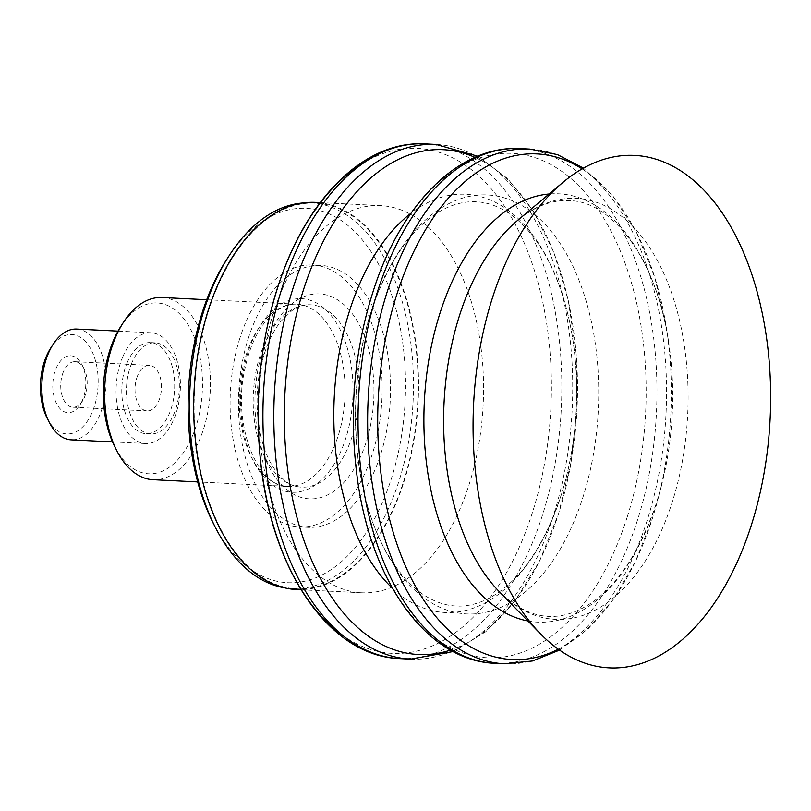 <?xml version="1.0" encoding="UTF-8"?>
<svg xmlns="http://www.w3.org/2000/svg" width="811" height="811" viewBox="0 0 811 811"><rect width="100%" height="100%" fill="white"/><g stroke="black" fill="none" stroke-linecap="round" stroke-linejoin="round"><path stroke-width="0.61" stroke-dasharray="4.05 3.04" d="M213.425 523.592A187.412 108.461 92.8 0 0 383.491 499.951A187.412 108.461 92.8 0 0 371.56 252.414A187.412 108.461 92.8 0 0 226.502 259.814M162.048 297.505A91.207 52.786 -87.2 0 1 205.882 346.905A91.207 52.786 -87.2 0 1 199.709 439.43A91.207 52.786 -87.2 0 1 153.015 479.706M303.496 202.932A193.109 111.756 -87.2 0 1 311.039 202.862A193.109 111.756 -87.2 0 1 403.837 307.45A193.109 111.756 -87.2 0 1 390.77 503.357A193.109 111.756 -87.2 0 1 291.919 588.614A193.109 111.756 -87.2 0 1 284.418 587.803M216.821 288.361A193.109 111.756 92.8 0 0 203.754 484.258A193.109 111.756 92.8 0 0 296.562 588.847A193.109 111.756 92.8 0 0 417.736 401.506A193.109 111.756 92.8 0 0 315.682 203.095A193.109 111.756 92.8 0 0 216.821 288.361M63.41 371.752A22.799 13.199 92.8 0 0 61.869 394.886A22.799 13.199 92.8 0 0 72.828 407.234A22.799 13.199 92.8 0 0 82.509 400.969A22.799 13.199 92.8 0 0 84.496 397.167A22.799 13.199 92.8 0 0 84.101 368.883A22.799 13.199 92.8 0 0 75.078 361.686A22.799 13.199 92.8 0 0 63.41 371.752M82.489 400.117A28.507 16.494 -87.2 0 1 80.005 404.871A28.507 16.494 -87.2 0 1 56.679 403.807A28.507 16.494 -87.2 0 1 58.676 363.5A28.507 16.494 -87.2 0 1 81.992 364.757A28.507 16.494 -87.2 0 1 82.489 400.117M47.17 418.233A49.755 28.79 92.8 0 0 92.312 411.958A49.755 28.79 92.8 0 0 89.149 346.246A49.755 28.79 92.8 0 0 50.637 348.203M137.698 375.442A22.799 13.199 92.8 0 0 136.157 398.566A22.799 13.199 92.8 0 0 147.115 410.924A22.799 13.199 92.8 0 0 161.43 388.804A22.799 13.199 92.8 0 0 149.376 365.376A22.799 13.199 92.8 0 0 137.698 375.442M76.7 329.073A55.452 32.095 -87.2 0 1 103.342 359.111A55.452 32.095 -87.2 0 1 99.591 415.364A55.452 32.095 -87.2 0 1 71.206 439.846M122.603 357.245A55.452 32.095 -87.2 0 1 150.988 332.753A55.452 32.095 -87.2 0 1 180.295 389.736A55.452 32.095 -87.2 0 1 145.504 443.536A55.452 32.095 -87.2 0 1 118.852 413.498A55.452 32.095 -87.2 0 1 122.603 357.245M114.838 446.81A85.51 49.481 92.8 0 0 192.43 436.024A85.51 49.481 92.8 0 0 186.986 323.082A85.51 49.481 92.8 0 0 120.798 326.458M131.798 362.963A45.609 26.388 92.8 0 0 128.716 409.22A45.609 26.388 92.8 0 0 150.633 433.926A45.609 26.388 92.8 0 0 179.251 389.685A45.609 26.388 92.8 0 0 155.144 342.83A45.609 26.388 92.8 0 0 131.798 362.963M127.155 362.73A45.609 26.388 -87.2 0 1 150.501 342.597A45.609 26.388 -87.2 0 1 174.608 389.452A45.609 26.388 -87.2 0 1 145.99 433.692A45.609 26.388 -87.2 0 1 124.073 408.997A45.609 26.388 -87.2 0 1 127.155 362.73M426.312 225.346A193.819 112.171 92.8 0 0 380.724 205.609A193.819 112.171 92.8 0 0 259.094 393.639A193.819 112.171 92.8 0 0 361.534 592.78A193.819 112.171 92.8 0 0 478.571 445.695A193.819 112.171 92.8 0 0 426.312 225.346M296.522 589.556A193.819 112.171 92.8 0 0 413.559 442.471A193.819 112.171 92.8 0 0 361.311 222.123A193.819 112.171 92.8 0 0 315.712 202.385M239.853 338.248A131.118 75.879 92.8 0 0 299.624 526.927A131.118 75.879 92.8 0 0 381.9 399.732A131.118 75.879 92.8 0 0 312.61 265.015A131.118 75.879 92.8 0 0 239.853 338.248M348.314 446.831A91.268 52.816 92.8 0 0 353.697 351.376A91.268 52.816 92.8 0 0 306.862 304.865A91.268 52.816 92.8 0 0 253.367 393.355A91.268 52.816 92.8 0 0 297.85 486.712A91.268 52.816 92.8 0 0 348.314 446.831M248.207 338.663A131.118 75.879 -87.2 0 1 320.963 265.43A131.118 75.879 -87.2 0 1 390.263 400.137A131.118 75.879 -87.2 0 1 307.987 527.343A131.118 75.879 -87.2 0 1 248.207 338.663M324.147 319.635A91.207 52.786 92.8 0 0 296.704 304.186A91.207 52.786 92.8 0 0 250.011 344.452A91.207 52.786 92.8 0 0 243.837 436.977A91.207 52.786 92.8 0 0 287.672 486.377A91.207 52.786 92.8 0 0 341.583 423.099A91.207 52.786 92.8 0 0 324.147 319.635M330.787 315.134A96.914 56.081 -87.2 0 1 318.662 482.464A96.914 56.081 -87.2 0 1 241.049 388.925A96.914 56.081 -87.2 0 1 330.787 315.134M527.941 620.993A214.428 124.093 92.8 0 0 656.657 502.374A214.428 124.093 92.8 0 0 661.421 485.819L656.687 502.293C636.311 561.465 608.879 598.011 574.381 611.92C548.337 622.057 523.247 615.255 499.11 591.503A210.748 121.964 92.8 0 0 672.39 501.634A210.748 121.964 92.8 0 0 625.879 219.811A210.748 121.964 92.8 0 0 517.499 220.491C534.976 206.227 552.169 199.628 569.099 200.682C610.592 200.439 656.484 257.776 668.568 341.695A214.428 124.093 92.8 0 0 609.335 215.645A214.428 124.093 92.8 0 0 549.108 193.991M558.313 649.236A253.123 146.487 92.8 0 0 652.46 518.239A253.123 146.487 92.8 0 0 658.086 498.694L661.421 485.819A214.428 124.093 92.8 0 0 668.568 341.695L666.52 328.556A253.123 146.487 92.8 0 0 596.602 179.748A253.123 146.487 92.8 0 0 582.126 168.891M559.57 650.108L588.269 628.738L613.815 598.812L635.439 561.526L652.449 518.3L658.086 498.694A253.123 146.487 92.8 0 0 666.52 328.556L654.771 277.403L636.523 232.291L612.467 195.279L583.454 168.141M504.351 663.783A257.665 149.112 92.8 0 0 647.34 519.871A257.665 149.112 92.8 0 0 590.479 175.308A257.665 149.112 92.8 0 0 529.867 149.082M494.74 663.307A257.665 149.112 92.8 0 0 637.73 519.395A257.665 149.112 92.8 0 0 580.869 174.831A257.665 149.112 92.8 0 0 520.256 148.606M627.319 516.719A252.474 146.112 92.8 0 0 571.603 179.109A252.474 146.112 92.8 0 0 372.107 294.413A252.474 146.112 92.8 0 0 427.823 632.033A252.474 146.112 92.8 0 0 627.319 516.719M536.811 216.334A209.714 121.366 92.8 0 0 371.093 312.113A209.714 121.366 92.8 0 0 417.381 592.557A209.714 121.366 92.8 0 0 583.089 496.778A209.714 121.366 92.8 0 0 536.811 216.334M392.534 588.34A209.36 121.153 92.8 0 0 561.06 495.531A209.36 121.153 92.8 0 0 514.863 215.574A209.36 121.153 92.8 0 0 411.136 213.09M450.48 650.108A252.728 146.264 92.8 0 0 558.657 513.424A252.728 146.264 92.8 0 0 502.881 175.47A252.728 146.264 92.8 0 0 474.901 157.354M410.518 659.13A257.665 149.112 92.8 0 0 553.507 515.218A257.665 149.112 92.8 0 0 496.636 170.655A257.665 149.112 92.8 0 0 436.024 144.429M399.62 658.593A257.665 149.112 92.8 0 0 542.61 514.681A257.665 149.112 92.8 0 0 485.748 170.117A257.665 149.112 92.8 0 0 425.126 143.882M342.333 635.165A252.809 146.304 92.8 0 0 532.543 512.157A252.809 146.304 92.8 0 0 476.756 174.101A252.809 146.304 92.8 0 0 365.812 161.531M361.919 453.562A102.612 59.385 92.8 0 0 321.886 294.099A102.612 59.385 92.8 0 0 259.621 441.498A102.612 59.385 92.8 0 0 361.919 453.562M206.714 299.725L296.704 304.186C290.024 303.801 283.252 306.031 276.399 310.856L264.913 322.129C255.455 334.335 248.713 350.2 244.699 369.745C231.865 425.846 258.638 488.425 287.672 486.377L197.681 481.916M315.682 203.095L311.039 202.862M296.562 588.847L291.919 588.614M84.101 368.883L81.992 364.757M82.509 400.969L80.005 404.871M72.828 407.234L147.115 410.924M75.078 361.686L149.376 365.376M150.988 332.753L118.011 331.121M145.504 443.536L112.526 441.894M155.144 342.83L150.501 342.597M150.633 433.926L145.99 433.692M561.131 495.217C544.201 545.55 521.22 579.307 492.176 596.49C479.818 603.536 467.714 606.709 455.883 606.01C447.733 605.604 439.623 603.394 431.553 599.37C416.56 591.949 402.814 578.334 390.304 558.536C350.484 497.396 343.641 378.402 376.578 296.664C389.462 263.798 405.561 238.971 424.883 222.163C433.358 214.874 441.873 209.562 450.429 206.217C467.592 199.547 484.258 200.256 500.438 208.356C508.832 212.502 516.982 218.717 524.889 226.979C542.64 245.743 556.316 272.314 565.906 306.68C581.791 363.997 579.977 436.926 561.131 495.217M453.106 651.557L485.809 631.708L514.975 601.012L539.558 561.05L558.607 513.647L571.177 461.925L577.097 407.477L576.104 352.765L568.237 300.293L553.832 252.434L533.425 211.286L507.747 178.673L477.659 156.178M301.013 589.779L361.534 592.78M320.213 202.608L380.724 205.609M320.963 265.43L312.61 265.015M307.987 527.343L299.624 526.927M306.862 304.865C302.047 305.139 296.958 307.146 291.605 310.897L280.88 321.338C273.378 330.766 267.427 343.002 263.028 358.056C251.795 395.281 257.117 443.85 273.895 468.16C281.721 479.382 289.699 485.566 297.85 486.712"/><path stroke-width="1.22" d="M229.006 255.911L226.502 259.814A187.412 108.461 92.8 0 0 213.425 523.592L215.533 527.718A193.109 111.756 -87.2 0 1 212.178 288.128A193.109 111.756 -87.2 0 1 229.006 255.911A193.109 111.756 -87.2 0 1 303.496 202.932M197.681 481.916L153.015 479.706A91.207 52.786 -87.2 0 1 116.936 450.936A91.207 52.786 -87.2 0 1 115.355 337.781A91.207 52.786 -87.2 0 1 123.302 322.565A91.207 52.786 -87.2 0 1 162.048 297.505L206.714 299.725M284.418 587.803A193.109 111.756 -87.2 0 1 215.533 527.718M53.141 344.31L50.637 348.203A49.755 28.79 92.8 0 0 47.17 418.233L49.268 422.359A55.452 32.095 -87.2 0 1 48.305 353.555A55.452 32.095 -87.2 0 1 53.141 344.31A55.452 32.095 -87.2 0 1 76.7 329.073L118.011 331.121M112.526 441.894L71.206 439.846A55.452 32.095 -87.2 0 1 49.268 422.359M123.302 322.565L120.798 326.458A85.51 49.481 92.8 0 0 114.838 446.81L116.936 450.936M694.905 181.522A256.529 148.454 92.8 0 0 562.986 182.343A256.529 148.454 92.8 0 0 473.594 404.273A256.529 148.454 92.8 0 0 540.602 633.949A256.529 148.454 92.8 0 0 749.1 531.925A256.529 148.454 92.8 0 0 694.905 181.522M320.213 202.608L315.712 202.385A193.819 112.171 92.8 0 0 194.093 390.415A193.819 112.171 92.8 0 0 296.522 589.556L301.013 589.779M562.986 182.343L517.499 220.491A210.748 121.964 92.8 0 0 444.053 402.803A210.748 121.964 92.8 0 0 499.11 591.503L540.602 633.949M549.108 193.991A214.428 124.093 92.8 0 0 424.335 401.83A214.428 124.093 92.8 0 0 527.941 620.993M582.126 168.891A253.123 146.487 92.8 0 0 378.22 399.549A253.123 146.487 92.8 0 0 558.313 649.236M583.454 168.141L557.471 154.617L529.867 149.082A257.665 149.112 92.8 0 0 368.174 399.042A257.665 149.112 92.8 0 0 504.351 663.783L532.371 660.995L559.57 650.108M529.867 149.082L520.256 148.606A257.665 149.112 92.8 0 0 358.563 398.566A257.665 149.112 92.8 0 0 494.74 663.307L504.351 663.783M411.136 213.09A209.36 121.153 92.8 0 0 334.244 397.37A209.36 121.153 92.8 0 0 392.534 588.34M474.901 157.354A252.728 146.264 92.8 0 0 284.843 394.916A252.728 146.264 92.8 0 0 450.48 650.108M477.659 156.178L436.024 144.429A257.665 149.112 92.8 0 0 274.341 394.399A257.665 149.112 92.8 0 0 410.518 659.13L453.106 651.557M436.024 144.429L425.126 143.882A257.665 149.112 92.8 0 0 263.443 393.852A257.665 149.112 92.8 0 0 399.62 658.593L410.518 659.13M365.812 161.531A252.809 146.304 92.8 0 0 258.648 393.619A252.809 146.304 92.8 0 0 342.333 635.165M520.256 148.606C461.875 145.199 406.139 198.817 377.237 279.237C353.971 345.121 347.686 413.894 358.361 485.556C373.536 585.116 428.38 660.813 494.74 663.307M425.126 143.882C366.278 140.445 310.157 194.975 281.417 276.419C261.71 332.54 254.542 391.875 259.905 454.413C269.262 566.098 327.228 656.119 399.62 658.593"/></g></svg>
